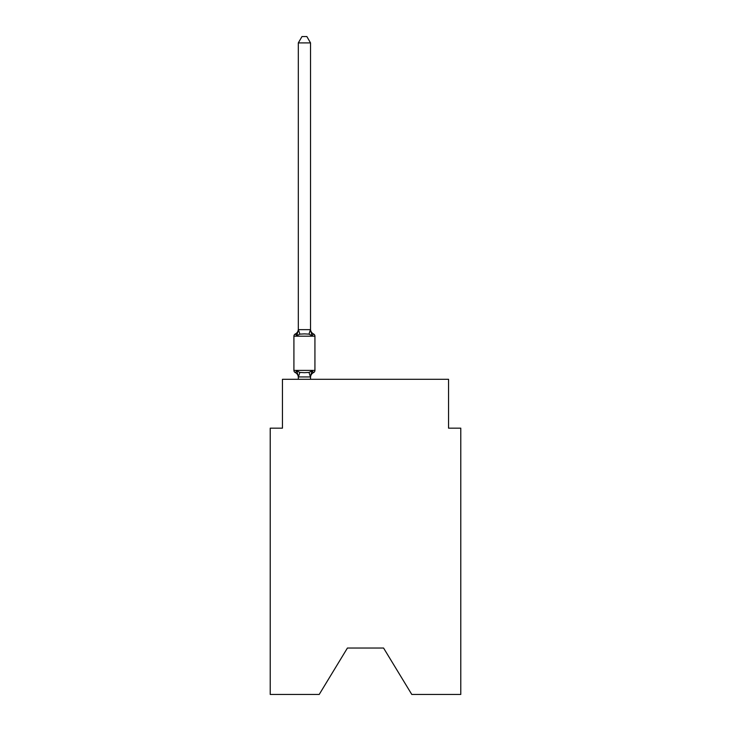 <?xml version="1.0" encoding="UTF-8"?>
<svg xmlns="http://www.w3.org/2000/svg" width="731" height="731" viewBox="0 0 731 731"><rect width="100%" height="100%" fill="white"/><g stroke="black" fill="none" stroke-linecap="round" stroke-linejoin="round"><path stroke-width="1.1" d="M383.574 648.032L411.791 694.45L460.777 694.45L460.777 428.165L448.56 428.165L448.56 379.307L282.44 379.307L282.44 428.165L270.223 428.165L270.223 694.45L319.209 694.45L347.426 648.032L383.574 648.032L347.426 648.032M311.333 371.677L312.064 370.864L310.437 376.949L298.412 376.949L296.795 370.864L295.297 372.582A2.44 2.44 0 0 1 293.917 370.389A2.44 2.44 0 0 0 295.297 372.582A2.44 2.44 0 0 1 293.917 370.389A2.44 2.44 0 0 0 295.297 372.582L296.795 370.864L295.297 372.582A2.44 2.44 0 0 1 293.917 370.389A2.44 2.44 0 0 0 295.297 372.582A2.44 2.44 0 0 1 293.917 370.389A2.44 2.44 0 0 0 295.297 372.582A2.44 2.44 0 0 1 293.917 370.389A2.44 2.44 0 0 0 295.297 372.582A2.44 2.44 0 0 1 293.917 370.389A2.44 2.44 0 0 0 295.297 372.582A2.44 2.44 0 0 1 293.917 370.389A2.44 2.44 0 0 0 295.297 372.582A2.44 2.44 0 0 1 293.917 370.389A2.44 2.44 0 0 0 295.297 372.582A2.44 2.44 0 0 1 293.917 370.389A2.44 2.44 0 0 0 295.297 372.582A2.44 2.44 0 0 1 293.917 370.389A2.44 2.44 0 0 0 295.297 372.582A2.44 2.44 0 0 1 293.917 370.389A2.44 2.44 0 0 0 295.297 372.582A2.44 2.44 0 0 1 293.917 370.389A2.44 2.44 0 0 0 295.297 372.582A2.44 2.44 0 0 1 293.917 370.389A2.44 2.44 0 0 0 295.297 372.582A2.44 2.44 0 0 1 293.917 370.389A2.44 2.44 0 0 0 295.297 372.582A2.44 2.44 0 0 1 293.917 370.389A2.44 2.44 0 0 0 295.297 372.582A2.44 2.44 0 0 1 293.917 370.389A2.44 2.44 0 0 0 295.297 372.582A2.44 2.44 0 0 1 293.917 370.389A2.44 2.44 0 0 0 295.297 372.582A2.44 2.44 0 0 1 293.917 370.389A2.44 2.44 0 0 0 295.297 372.582A2.44 2.44 0 0 1 293.917 370.389A2.44 2.44 0 0 0 295.297 372.582A2.44 2.44 0 0 1 293.917 370.389A2.44 2.44 0 0 0 295.297 372.582A2.44 2.44 0 0 1 293.917 370.389A2.44 2.44 0 0 0 295.297 372.582L296.795 370.864L295.297 372.582A2.44 2.44 0 0 1 293.917 370.389A2.44 2.44 0 0 0 295.297 372.582L296.795 370.864L295.297 372.582A2.44 2.44 0 0 1 293.917 370.389A2.44 2.44 0 0 0 295.297 372.582L296.795 370.864L295.297 372.582A2.44 2.44 0 0 1 293.917 370.389A2.44 2.44 0 0 0 295.297 372.582A2.44 2.44 0 0 1 293.917 370.389A2.44 2.44 0 0 0 295.297 372.582L296.795 370.864L295.297 372.582A2.44 2.44 0 0 1 293.917 370.389A2.44 2.44 0 0 0 295.297 372.582L296.795 370.864L295.297 372.582A2.44 2.44 0 0 1 293.917 370.389A2.44 2.44 0 0 0 295.297 372.582L296.795 370.864L295.297 372.582L296.795 370.864L295.297 372.582L296.795 370.864L295.297 372.582L296.795 370.864L295.297 372.582L296.795 370.864L295.297 372.582L296.795 370.864L295.297 372.582L296.795 370.864L295.297 372.582L296.795 370.864L295.297 372.582L296.795 370.864L295.297 372.582L296.795 370.864L295.297 372.582L296.795 370.864L299.847 372.435L304.425 372.682L309.003 372.435L312.064 370.864L313.553 372.582A2.44 2.44 0 0 0 314.933 370.389A2.44 2.44 0 0 1 313.553 372.582L312.859 372.243L313.553 372.582A2.44 2.44 0 0 0 314.933 370.389A2.44 2.44 0 0 1 313.553 372.582A2.44 2.44 0 0 0 314.933 370.389A2.44 2.44 0 0 1 313.553 372.582L312.859 372.243L313.553 372.582A2.44 2.44 0 0 0 314.933 370.389A2.44 2.44 0 0 1 313.553 372.582A2.44 2.44 0 0 0 314.933 370.389A2.44 2.44 0 0 1 313.553 372.582L312.859 372.243L313.553 372.582A2.44 2.44 0 0 0 314.933 370.389A2.44 2.44 0 0 1 313.553 372.582A2.44 2.44 0 0 0 314.933 370.389A2.44 2.44 0 0 1 313.553 372.582L312.859 372.243L313.553 372.582A2.44 2.44 0 0 0 314.933 370.389A2.44 2.44 0 0 1 313.553 372.582A2.44 2.44 0 0 0 314.933 370.389A2.44 2.44 0 0 1 313.553 372.582L312.859 372.243L313.553 372.582A2.44 2.44 0 0 0 314.933 370.389A2.44 2.44 0 0 1 313.553 372.582A2.44 2.44 0 0 0 314.933 370.389A2.44 2.44 0 0 1 313.553 372.582L312.859 372.243L313.553 372.582A2.44 2.44 0 0 0 314.933 370.389A2.44 2.44 0 0 1 313.553 372.582A2.44 2.44 0 0 0 314.933 370.389A2.44 2.44 0 0 1 313.553 372.582L312.859 372.243L313.553 372.582A2.44 2.44 0 0 0 314.933 370.389A2.44 2.44 0 0 1 313.553 372.582A2.44 2.44 0 0 0 314.933 370.389A2.44 2.44 0 0 1 313.553 372.582L312.859 372.243L313.553 372.582A2.44 2.44 0 0 0 314.933 370.389A2.44 2.44 0 0 1 313.553 372.582A2.44 2.44 0 0 0 314.933 370.389A2.44 2.44 0 0 1 313.553 372.582L312.859 372.243L313.553 372.582A2.44 2.44 0 0 0 314.933 370.389A2.44 2.44 0 0 1 313.553 372.582A2.44 2.44 0 0 0 314.933 370.389A2.44 2.44 0 0 1 313.553 372.582L312.859 372.243L313.553 372.582A2.44 2.44 0 0 0 314.933 370.389A2.44 2.44 0 0 1 313.553 372.582A2.44 2.44 0 0 0 314.933 370.389A2.44 2.44 0 0 1 313.553 372.582L312.859 372.243L313.553 372.582A2.44 2.44 0 0 0 314.933 370.389A2.44 2.44 0 0 1 313.553 372.582A2.44 2.44 0 0 0 314.933 370.389A2.44 2.44 0 0 1 313.553 372.582L312.859 372.243L313.553 372.582A2.44 2.44 0 0 0 314.933 370.389A2.44 2.44 0 0 1 313.553 372.582A2.44 2.44 0 0 0 314.933 370.389A2.44 2.44 0 0 1 313.553 372.582L312.859 372.243L313.553 372.582A2.44 2.44 0 0 0 314.933 370.389A2.44 2.44 0 0 1 313.553 372.582A2.44 2.44 0 0 0 314.933 370.389A2.44 2.44 0 0 1 313.553 372.582L312.064 370.864L313.553 372.582A5.373 5.373 0 0 0 310.529 377.415M310.529 42.901L298.321 42.901L301.985 36.55L306.865 36.55L310.529 42.901L310.529 329.873L312.064 335.703L313.553 333.985L312.064 335.703L309.003 334.131L304.425 333.893L299.847 334.131L296.795 335.703L295.297 333.985A2.44 2.44 0 0 0 293.917 336.187A2.44 2.44 0 0 1 295.297 333.985L295.991 334.323L295.297 333.985A2.44 2.44 0 0 0 293.917 336.187A2.44 2.44 0 0 1 295.297 333.985A2.44 2.44 0 0 0 293.917 336.187A2.44 2.44 0 0 1 295.297 333.985L295.991 334.323L295.297 333.985A2.44 2.44 0 0 0 293.917 336.187A2.44 2.44 0 0 1 295.297 333.985A2.44 2.44 0 0 0 293.917 336.187A2.44 2.44 0 0 1 295.297 333.985L295.991 334.323L295.297 333.985A2.44 2.44 0 0 0 293.917 336.187A2.44 2.44 0 0 1 295.297 333.985A2.44 2.44 0 0 0 293.917 336.187A2.44 2.44 0 0 1 295.297 333.985L295.991 334.323L295.297 333.985A2.44 2.44 0 0 0 293.917 336.187A2.44 2.44 0 0 1 295.297 333.985A2.44 2.44 0 0 0 293.917 336.187A2.44 2.44 0 0 1 295.297 333.985L295.991 334.323L295.297 333.985A2.44 2.44 0 0 0 293.917 336.187A2.44 2.44 0 0 1 295.297 333.985A2.44 2.44 0 0 0 293.917 336.187A2.44 2.44 0 0 1 295.297 333.985L295.991 334.323L295.297 333.985A2.44 2.44 0 0 0 293.917 336.187A2.44 2.44 0 0 1 295.297 333.985A2.44 2.44 0 0 0 293.917 336.187A2.44 2.44 0 0 1 295.297 333.985L295.991 334.323L295.297 333.985A2.44 2.44 0 0 0 293.917 336.187A2.44 2.44 0 0 1 295.297 333.985A2.44 2.44 0 0 0 293.917 336.187A2.44 2.44 0 0 1 295.297 333.985L295.991 334.323L295.297 333.985A2.44 2.44 0 0 0 293.917 336.187A2.44 2.44 0 0 1 295.297 333.985A2.44 2.44 0 0 0 293.917 336.187A2.44 2.44 0 0 1 295.297 333.985L295.991 334.323L295.297 333.985A2.44 2.44 0 0 0 293.917 336.187A2.44 2.44 0 0 1 295.297 333.985A2.44 2.44 0 0 0 293.917 336.187A2.44 2.44 0 0 1 295.297 333.985L295.991 334.323L295.297 333.985A2.44 2.44 0 0 0 293.917 336.187A2.44 2.44 0 0 1 295.297 333.985A2.44 2.44 0 0 0 293.917 336.187A2.44 2.44 0 0 1 295.297 333.985L295.991 334.323L295.297 333.985A2.44 2.44 0 0 0 293.917 336.187A2.44 2.44 0 0 1 295.297 333.985A2.44 2.44 0 0 0 293.917 336.187A2.44 2.44 0 0 1 295.297 333.985L295.991 334.323L295.297 333.985A2.44 2.44 0 0 0 293.917 336.187A2.44 2.44 0 0 1 295.297 333.985A2.44 2.44 0 0 0 293.917 336.187A2.44 2.44 0 0 1 295.297 333.985L295.991 334.323L295.297 333.985A2.44 2.44 0 0 0 293.917 336.187A2.44 2.44 0 0 1 295.297 333.985A2.44 2.44 0 0 0 293.917 336.187A2.44 2.44 0 0 1 295.297 333.985L296.795 335.703L295.297 333.985A5.373 5.373 0 0 0 298.321 329.151M310.529 329.873L310.529 329.151L310.529 329.873M310.529 376.693L311.104 373.815M310.529 329.151A5.373 5.373 0 0 0 313.553 333.985L312.064 335.703L313.553 333.985A2.44 2.44 0 0 1 314.933 336.187L314.933 370.389L314.933 336.187L314.933 370.389L314.933 336.187L314.933 370.389L314.933 336.187L314.933 370.389L314.933 336.187L314.933 370.389L314.933 336.187L314.933 370.389L314.933 336.187L314.933 370.389L314.933 336.187L314.933 370.389L314.933 336.187L314.933 370.389L314.933 336.187L314.933 370.389L314.933 336.187L314.933 370.389L314.933 336.187L314.933 370.389L314.933 336.187L314.933 370.389L314.933 336.187L314.933 370.389L314.933 336.187L314.933 370.389L314.933 336.187L314.933 370.389L314.933 336.187L314.933 370.389L314.933 336.187L314.933 370.389L314.933 336.187L314.933 370.389L314.933 336.187L293.917 336.187L293.917 370.389L314.933 370.389M298.321 42.901L298.321 329.873L296.795 335.703L295.297 333.985M312.064 370.864L313.553 372.582M298.321 377.415L298.321 376.693L298.321 377.415A5.373 5.373 0 0 0 295.297 372.582M298.321 329.654L310.529 329.654M310.529 379.307L310.529 376.913M298.321 379.307L298.321 376.913M299.847 372.435L298.412 376.949M309.003 372.435L310.437 376.949M298.412 329.626L299.847 334.131M310.437 329.626L309.003 334.131"/></g></svg>
